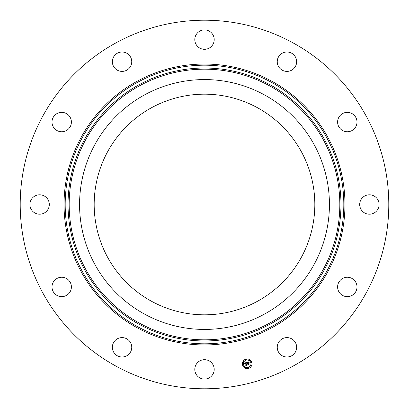 <?xml version="1.0" encoding="UTF-8"?>
<svg xmlns="http://www.w3.org/2000/svg" width="409" height="409" viewBox="0 0 409 409"><rect width="100%" height="100%" fill="white"/><g stroke="black" fill="none" stroke-linecap="round" stroke-linejoin="round"><path stroke-width="0.61" d="M151.606 301.315A110.323 110.323 0 0 1 107.685 151.606A110.323 110.323 0 0 1 257.394 107.685A110.323 110.323 0 0 1 301.315 257.394A110.323 110.323 0 0 1 151.606 301.315M116.146 366.229A184.29 184.29 0 0 1 42.771 116.146A184.29 184.29 0 0 1 292.854 42.771A184.29 184.29 0 0 1 366.229 292.854A184.29 184.29 0 0 1 116.146 366.229M94.862 144.607A124.929 124.929 0 0 1 264.393 94.862A124.929 124.929 0 0 1 314.138 264.393A124.929 124.929 0 0 1 144.607 314.138A124.929 124.929 0 0 1 94.862 144.607M356.996 121.826A9.698 9.698 0 0 1 347.532 131.749A9.698 9.698 0 0 1 337.604 122.281A9.698 9.698 0 0 1 347.072 112.357A9.698 9.698 0 0 1 356.996 121.826M295.232 56.652A9.698 9.698 0 0 1 291.995 69.98A9.698 9.698 0 0 1 278.662 66.744A9.698 9.698 0 0 1 281.898 53.415A9.698 9.698 0 0 1 295.232 56.652M209.152 31.094A9.698 9.698 0 0 1 213.012 44.259A9.698 9.698 0 0 1 199.848 48.119A9.698 9.698 0 0 1 195.988 34.959A9.698 9.698 0 0 1 209.152 31.094M121.826 52.004A9.698 9.698 0 0 1 131.749 61.468A9.698 9.698 0 0 1 122.281 71.396A9.698 9.698 0 0 1 112.357 61.928A9.698 9.698 0 0 1 121.826 52.004M56.652 113.768A9.698 9.698 0 0 1 69.98 117.005A9.698 9.698 0 0 1 66.744 130.338A9.698 9.698 0 0 1 53.415 127.102A9.698 9.698 0 0 1 56.652 113.768M31.094 199.848A9.698 9.698 0 0 1 44.259 195.988A9.698 9.698 0 0 1 48.119 209.152A9.698 9.698 0 0 1 34.959 213.012A9.698 9.698 0 0 1 31.094 199.848M52.004 287.174A9.698 9.698 0 0 1 61.468 277.251A9.698 9.698 0 0 1 71.396 286.719A9.698 9.698 0 0 1 61.928 296.643A9.698 9.698 0 0 1 52.004 287.174M113.768 352.348A9.698 9.698 0 0 1 117.005 339.02A9.698 9.698 0 0 1 130.338 342.256A9.698 9.698 0 0 1 127.102 355.585A9.698 9.698 0 0 1 113.768 352.348M199.848 377.906A9.698 9.698 0 0 1 195.988 364.741A9.698 9.698 0 0 1 209.152 360.881A9.698 9.698 0 0 1 213.012 374.041A9.698 9.698 0 0 1 199.848 377.906M287.174 356.996A9.698 9.698 0 0 1 277.251 347.532A9.698 9.698 0 0 1 286.719 337.604A9.698 9.698 0 0 1 296.643 347.072A9.698 9.698 0 0 1 287.174 356.996M352.348 295.232A9.698 9.698 0 0 1 339.02 291.995A9.698 9.698 0 0 1 342.256 278.662A9.698 9.698 0 0 1 355.585 281.898A9.698 9.698 0 0 1 352.348 295.232M360.881 199.848A9.698 9.698 0 0 1 374.041 195.988A9.698 9.698 0 0 1 377.906 209.152A9.698 9.698 0 0 1 364.741 213.012A9.698 9.698 0 0 1 360.881 199.848M251.816 362.532A4.801 4.801 0 0 1 248.421 368.412A4.801 4.801 0 0 1 242.542 365.017A4.801 4.801 0 0 1 245.937 359.138A4.801 4.801 0 0 1 251.816 362.532M250.829 362.793A3.783 3.783 0 0 1 248.156 367.43A3.783 3.783 0 0 1 243.524 364.751A3.783 3.783 0 0 1 246.198 360.119A3.783 3.783 0 0 1 250.829 362.793M246.801 362.42L246.678 363.08L245.85 362.839L246.714 365.196L245.789 365.447L246.008 365.135L245.466 363.115L244.965 363.647L245.426 362.967L244.848 363.606L244.383 363.059L246.801 362.42M246.949 362.527L246.775 363.146L246.949 362.527M246.474 362.931L246.034 362.967L246.581 365.002L247.005 365.298L245.967 365.574L246.878 365.273L245.957 362.926L246.474 362.931M249.096 361.771L248.928 362.471L247.716 362.323L247.972 363.269L247.869 362.4L248.769 362.379L247.936 362.44L248.145 363.223L248.682 362.711L248.912 363.56L248.018 363.443L248.621 364.654L247.624 364.925L247.885 364.572L247.649 363.698L247.358 363.857L247.614 363.55L247.24 363.775L247.568 363.381L246.995 362.338L249.096 361.771M249.245 361.934L249.086 362.573L249.245 361.934M249.086 363.621L248.79 362.727L249.086 363.621M248.237 363.565L248.943 364.777L247.772 365.094L248.815 364.756L248.171 363.524L248.652 363.453L248.237 363.565M246.346 359.552A0.291 0.291 0 0 1 246.141 359.91A0.291 0.291 0 0 1 245.783 359.705A0.291 0.291 0 0 1 245.993 359.347A0.291 0.291 0 0 1 246.346 359.552M251.607 362.589A0.291 0.291 0 0 1 251.397 362.941A0.291 0.291 0 0 1 251.044 362.737A0.291 0.291 0 0 1 251.249 362.384A0.291 0.291 0 0 1 251.607 362.589M249.602 359.981A0.291 0.291 0 0 1 249.398 360.339A0.291 0.291 0 0 1 249.04 360.13A0.291 0.291 0 0 1 249.25 359.777A0.291 0.291 0 0 1 249.602 359.981M248.57 367.844A0.291 0.291 0 0 1 248.365 368.202A0.291 0.291 0 0 1 248.007 367.993A0.291 0.291 0 0 1 248.212 367.64A0.291 0.291 0 0 1 248.57 367.844M251.177 365.845A0.291 0.291 0 0 1 250.968 366.203A0.291 0.291 0 0 1 250.615 365.994A0.291 0.291 0 0 1 250.819 365.641A0.291 0.291 0 0 1 251.177 365.845M242.752 364.961A0.291 0.291 0 0 1 242.956 364.603A0.291 0.291 0 0 1 243.314 364.808A0.291 0.291 0 0 1 243.104 365.165A0.291 0.291 0 0 1 242.752 364.961M243.181 361.704A0.291 0.291 0 0 1 243.386 361.346A0.291 0.291 0 0 1 243.744 361.551A0.291 0.291 0 0 1 243.534 361.909A0.291 0.291 0 0 1 243.181 361.704M244.751 367.568A0.291 0.291 0 0 1 244.955 367.21A0.291 0.291 0 0 1 245.313 367.415A0.291 0.291 0 0 1 245.109 367.773A0.291 0.291 0 0 1 244.751 367.568M271.29 82.245A139.311 139.311 0 0 1 326.755 271.29A139.311 139.311 0 0 1 137.71 326.755A139.311 139.311 0 0 1 82.245 137.71A139.311 139.311 0 0 1 271.29 82.245M271.837 81.238A140.456 140.456 0 0 1 327.762 271.837A140.456 140.456 0 0 1 137.163 327.762A140.456 140.456 0 0 1 81.238 137.163A140.456 140.456 0 0 1 271.837 81.238M269.925 84.74A136.468 136.468 0 0 1 324.26 269.925A136.468 136.468 0 0 1 139.075 324.26A136.468 136.468 0 0 1 84.74 139.075A136.468 136.468 0 0 1 269.925 84.74M269.378 85.742A135.323 135.323 0 0 1 323.258 269.378A135.323 135.323 0 0 1 139.622 323.258A135.323 135.323 0 0 1 85.742 139.622A135.323 135.323 0 0 1 269.378 85.742"/></g></svg>
